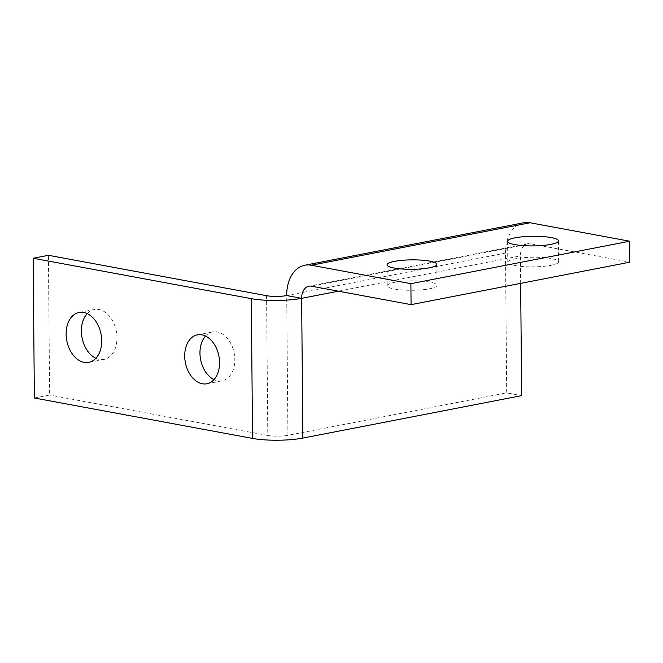 <?xml version="1.0" encoding="UTF-8"?>
<svg xmlns="http://www.w3.org/2000/svg" width="663" height="663" viewBox="0 0 663 663"><rect width="100%" height="100%" fill="white"/><g stroke="black" fill="none" stroke-linecap="round" stroke-linejoin="round"><path stroke-width="0.5" stroke-dasharray="3.31 2.49" d="M523.596 222.776A35.587 24.407 -101 0 0 512.557 229.746A35.587 24.407 -101 0 0 505.479 253.1L506.698 392.861L521.64 395.629M520.662 283.374L520.422 255.868A14.238 9.763 79 0 1 523.248 246.528A14.238 9.763 79 0 1 527.665 243.735A14.238 9.763 79 0 1 530.259 243.735L629.85 262.183M429.922 282.098A24.912 4.724 -0.5 0 0 402.69 281.261A24.912 4.724 -0.5 0 0 387.217 285.77A24.912 4.724 -0.5 0 0 394.328 289.002A24.912 4.724 -0.5 0 0 421.552 289.847A24.912 4.724 -0.5 0 0 437.033 285.33A24.912 4.724 -0.5 0 0 429.922 282.098M205.53 336.05A24.912 17.081 79 0 1 212.641 331.898A24.912 17.081 79 0 1 217.174 331.89A24.912 17.081 79 0 1 234.636 356.338A24.912 17.081 79 0 1 222.13 380.802A24.912 17.081 79 0 1 217.605 380.811A24.912 17.081 79 0 1 213.983 379.609M266.576 295.69L267.794 435.45A14.238 2.702 -0.5 0 0 277.814 436.179A14.238 2.702 -0.5 0 0 287.924 435.326L506.698 392.861M95.878 358.277A25.426 17.437 -101 0 0 104.016 359.412A25.426 17.437 -101 0 0 116.953 337.749A25.426 17.437 -101 0 0 94.328 309.497A25.426 17.437 -101 0 0 87.201 313.599M550.994 265.341A25.426 4.823 -0.5 0 0 558.627 261.827A25.426 4.823 -0.5 0 0 543.038 257.526A25.426 4.823 -0.5 0 0 515.424 258.752A25.426 4.823 -0.5 0 0 507.783 262.275A25.426 4.823 -0.5 0 0 523.38 266.576A25.426 4.823 -0.5 0 0 550.994 265.341M34.368 398.007L49.626 395.049L48.407 255.288M267.794 435.45L49.626 395.049M338.428 291.19L520.422 255.868M287.924 435.326L286.706 295.565L505.479 253.1M311.477 286.201L530.259 243.735M387.217 285.77L387.035 264.802M206.881 383.769L222.13 380.802M94.328 309.497L79.071 312.464M558.627 261.827L558.445 240.868M507.783 262.275L507.601 241.307M104.016 359.412L88.759 362.371M197.383 334.856L212.641 331.898M437.033 285.33L436.851 264.371M527.665 243.735L308.892 286.201"/><path stroke-width="0.99" d="M520.662 283.374L521.64 395.629L302.858 438.086A35.587 6.746 179.5 0 1 277.59 440.232A35.587 6.746 179.5 0 1 252.537 438.417L251.318 298.657L33.15 258.247L48.407 255.288L266.576 295.69A14.238 2.702 179.5 0 0 276.595 296.419A14.238 2.702 179.5 0 0 286.706 295.565A35.587 24.407 79 0 1 293.784 272.211A35.587 24.407 79 0 1 304.823 265.241A35.587 24.407 79 0 1 311.295 265.233L530.077 222.768A35.587 24.407 -101 0 0 523.596 222.776L304.823 265.241M411.068 304.64L410.886 283.681L629.668 241.216L629.85 262.183L411.068 304.64L311.477 286.201A14.238 9.763 -101 0 0 308.892 286.201A14.238 9.763 -101 0 0 304.474 288.985A14.238 9.763 -101 0 0 301.64 298.333L338.428 291.19M394.145 268.043A24.912 4.724 179.5 0 1 387.035 264.802A24.912 4.724 179.5 0 1 402.507 260.294A24.912 4.724 179.5 0 1 429.74 261.131A24.912 4.724 179.5 0 1 436.851 264.371A24.912 4.724 179.5 0 1 421.37 268.88A24.912 4.724 179.5 0 1 394.145 268.043M202.348 383.769A24.912 17.081 -101 0 0 206.881 383.769A24.912 17.081 -101 0 0 219.378 359.296A24.912 17.081 -101 0 0 201.917 334.856A24.912 17.081 -101 0 0 197.383 334.856A24.912 17.081 -101 0 0 184.886 359.321A24.912 17.081 -101 0 0 202.348 383.769M251.318 298.657A35.587 6.746 -0.5 0 0 276.372 300.472A35.587 6.746 -0.5 0 0 301.64 298.333L286.706 295.565M66.126 334.119A25.426 17.437 79 0 1 79.071 312.464A25.426 17.437 79 0 1 101.704 340.707A25.426 17.437 79 0 1 88.759 362.371A25.426 17.437 79 0 1 66.126 334.119M87.201 313.599A25.426 17.437 -101 0 0 81.383 331.16A25.426 17.437 -101 0 0 95.878 358.277M515.242 237.793A25.426 4.823 179.5 0 1 542.856 236.558A25.426 4.823 179.5 0 1 558.445 240.868A25.426 4.823 179.5 0 1 550.812 244.382A25.426 4.823 179.5 0 1 523.19 245.617A25.426 4.823 179.5 0 1 507.601 241.307A25.426 4.823 179.5 0 1 515.242 237.793M213.983 379.609A24.912 17.081 79 0 1 200.616 359.603A24.912 17.081 79 0 1 205.53 336.05M410.886 283.681L311.295 265.233M629.668 241.216L530.077 222.768M33.15 258.247L34.368 398.007L252.537 438.417M302.858 438.086L301.64 298.333"/></g></svg>
